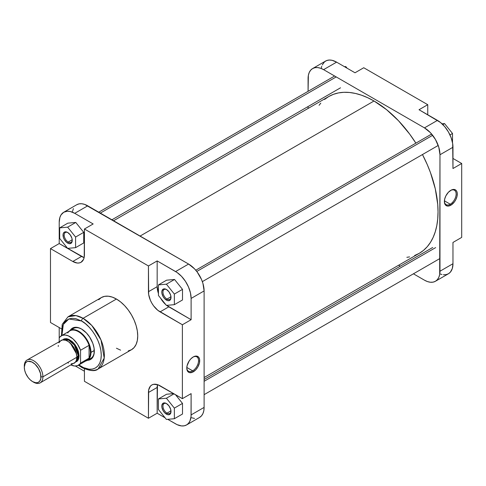 <?xml version="1.0" encoding="UTF-8"?>
<svg xmlns="http://www.w3.org/2000/svg" width="486" height="486" viewBox="0 0 486 486"><rect width="100%" height="100%" fill="white"/><g stroke="black" fill="none" stroke-linecap="round" stroke-linejoin="round"><path stroke-width="0.73" d="M450.255 204.205A8.311 4.799 120 0 0 456.129 194.193A8.311 4.799 120 0 0 450.54 190.482A8.311 4.799 -60 0 1 454.41 190.226A8.311 4.799 -60 0 1 455.686 196.885A8.311 4.799 -60 0 1 450.255 204.205L444.404 200.827L450.255 204.205A8.311 4.799 -60 0 1 446.099 204.618A8.311 4.799 -60 0 1 444.386 201.137A8.311 4.799 120 0 0 450.255 204.205L450.838 205.214L450.255 204.205M450.838 190.299A9.131 5.273 -60 0 1 457.296 194.029A9.131 5.273 -60 0 1 450.838 205.214L454.428 201.884L455.832 199.606L457.016 196.356L457.265 193.319L456.804 191.46L455.832 190.148L454.428 189.485L451.47 189.971L448.365 192.292L445.844 195.907L444.66 199.163L444.502 202.869L445.844 205.371L447.794 206.088L450.838 205.214A9.131 5.273 -60 0 1 444.38 201.483A9.131 5.273 -60 0 1 450.838 190.299L450.838 190.299M312.62 68.556L325.62 61.054A21.943 12.672 -120 0 1 336.591 62.141L323.597 69.644L424.46 127.879L323.597 69.644A21.943 12.672 60 0 0 312.62 68.556A21.943 12.672 60 0 0 308.075 78.604L308.075 91.338L308.373 75.281L309.26 72.426L310.694 70.16L312.62 68.556L314.971 67.688L317.656 67.578L320.566 68.24L323.597 69.644L336.591 62.141L355.017 72.779L336.591 62.141L332.084 60.313L329.277 60.033L326.744 60.525L324.593 61.765L322.254 64.924M321.738 66.284L321.374 67.773M452.97 168.527L452.673 143.583L451.142 137.745L448.426 131.955L444.769 126.712L440.48 122.466L419.029 109.733L437.455 120.376L424.46 127.879L430.396 132.666L435.432 139.458L438.797 147.215L439.976 154.755L439.678 274.547L438.797 277.397L437.357 279.669L435.432 281.266L433.081 282.141L430.396 282.245L427.486 281.582L424.46 280.179L413.428 273.812L424.46 280.179A21.943 12.672 60 0 0 435.432 281.266L448.426 273.764L450.358 272.166L452.302 268.533L452.97 263.716L452.97 242.441L452.97 263.716L439.976 271.224L439.976 154.755L452.97 147.252L452.97 168.527L461.7 163.49L452.97 158.448L461.7 163.49L461.7 237.399L461.7 163.49L452.97 168.527M440.48 274.08L441.956 274.505M443.39 274.742L446.075 274.633L448.426 273.764A21.943 12.672 -120 0 0 452.97 263.716L439.976 271.224A21.943 12.672 60 0 1 435.432 281.266M400.264 266.213L398.599 265.253L400.264 266.213M308.075 108.463L308.075 106.543L308.075 108.463M427.753 114.775L427.753 104.697L363.747 67.742L427.753 104.697L419.029 109.733L427.753 104.697L427.753 114.775M461.7 237.399L452.97 242.441L461.7 237.399M355.017 72.779L363.747 67.742L355.017 72.779M439.976 154.755L452.97 147.252A21.943 12.672 -120 0 0 437.455 120.376L424.46 127.879A21.943 12.672 60 0 1 439.976 154.755M442.035 123.815L444.55 123.59L452.509 133.48L452.509 142.623L452.509 133.48L449.975 134.944L452.509 133.48L444.55 123.59L442.831 124.586L444.55 123.59L442.035 123.815M344.459 66.685L345.783 66.564L347.107 68.21L345.783 66.564L345.017 67.007L345.783 66.564L344.459 66.685M374.026 100.997L140.102 236.056L374.026 100.997L386.516 109.629L398.52 120.771L409.589 133.99L415.876 143.145A90.524 52.263 -120 0 0 374.026 100.997A90.524 52.263 -120 0 0 328.767 96.514L333.42 94.333L338.463 92.923L343.851 92.304L349.531 92.486L355.442 93.452L361.535 95.207L367.75 97.735L374.026 100.997M204.108 377.537L419.29 253.309A90.524 52.263 -120 0 0 422.462 154.548L427.249 164.578L430.481 172.664L435.28 188.823L437.728 204.442L438.038 211.866L437.728 218.937L436.805 225.577L435.28 231.731L433.166 237.338L430.481 242.344L427.249 246.706L423.506 250.369L419.29 253.309L414.631 255.49M319.077 105.274L320.803 103.123M324.545 99.454L328.767 96.514L113.584 220.747M409.589 256.9L406.855 257.319M186.794 367.774A8.311 4.799 120 0 0 192.663 370.842L193.246 371.851A9.131 5.273 -60 0 1 186.788 368.121A9.131 5.273 -60 0 1 193.246 356.937L190.773 358.929L189.151 360.995L187.067 365.8L186.818 368.838L187.28 370.69L188.258 372.009L189.662 372.665L192.614 372.179L195.718 369.858L197.814 367.033L199.424 362.993L199.582 359.282L198.616 357.149L196.289 356.062L193.246 356.937A9.131 5.273 -60 0 1 199.703 360.667A9.131 5.273 -60 0 1 193.246 371.851L192.663 370.842A8.311 4.799 -60 0 1 188.513 371.255A8.311 4.799 -60 0 1 186.794 367.774M166.704 289.65A5.692 3.287 -120 0 0 162.962 292.286A5.692 3.287 -120 0 0 166.984 299.09L166.4 300.099A6.512 3.76 60 0 1 161.795 292.122A6.512 3.76 60 0 1 166.4 289.462L168.964 291.837L170.659 295.202L170.92 298.428L170.234 299.947L168.964 300.682L167.299 300.518L164.639 298.677L163.144 296.66L161.881 293.21L161.881 291.138L163.144 289.14L164.639 288.848L166.4 289.462A6.512 3.76 60 0 1 171.011 297.444A6.512 3.76 60 0 1 166.4 300.099L166.984 299.09A5.692 3.287 60 0 1 163.266 294.079A5.692 3.287 60 0 1 164.14 289.516A5.692 3.287 60 0 1 166.704 289.65M166.704 403.696A5.692 3.287 -120 0 0 162.962 406.332A5.692 3.287 -120 0 0 166.984 413.143L166.4 414.151A6.512 3.76 60 0 1 161.795 406.168A6.512 3.76 60 0 1 166.4 403.514L168.964 405.883L170.659 409.255L170.92 412.48L170.234 413.999L168.964 414.734L167.299 414.57L164.639 412.729L163.144 410.713L161.881 407.262L161.881 405.184L163.144 403.192L164.639 402.9L166.4 403.514A6.512 3.76 60 0 1 171.011 411.49A6.512 3.76 60 0 1 166.4 414.151L166.984 413.143A5.692 3.287 60 0 1 163.266 408.125A5.692 3.287 60 0 1 164.14 403.568A5.692 3.287 60 0 1 166.704 403.696M67.931 232.624A5.692 3.287 -120 0 0 64.195 235.26A5.692 3.287 -120 0 0 68.216 242.071L67.633 243.079A6.512 3.76 60 0 1 63.028 235.096A6.512 3.76 60 0 1 67.633 232.442L70.191 234.811L71.892 238.183L72.238 240.418L71.892 242.253L70.191 243.656L68.532 243.492L66.734 242.459L64.377 239.641L63.374 237.338L63.113 234.112L63.8 232.594L65.075 231.858L67.633 232.442A6.512 3.76 60 0 1 72.238 240.418A6.512 3.76 60 0 1 67.633 243.079L68.216 242.071A5.692 3.287 60 0 1 64.498 237.053A5.692 3.287 60 0 1 65.367 232.49A5.692 3.287 60 0 1 67.931 232.624M73.459 328.487A17.283 9.975 60 0 1 81.818 329.18A17.283 9.975 -120 0 0 71.952 329.739M70.178 330.383A18.104 10.455 60 0 1 81.52 329.004L77.803 327.497L74.407 327.388L71.624 328.694L70.184 330.377M186.812 367.465L192.663 370.842L186.812 367.465M81.52 320.985C87.298 323.409 100.997 338.159 101.264 355.187C100.997 371.912 87.298 370.842 81.52 366.59A2.193 1.27 120 0 0 81.976 367.592A2.193 1.27 -60 0 1 81.52 366.59L78.951 364.913L83.458 367.598L89.078 369.214L92.492 369.081L95.481 367.975L97.941 365.934L99.764 363.048L100.888 359.415L101.264 355.187L100.888 350.521L99.764 345.595L97.941 340.601L95.481 335.729L92.492 331.166L89.078 327.084L85.372 323.652L81.52 320.985A2.193 1.27 -60 0 1 83.076 318.3A2.193 1.27 120 0 0 81.52 320.985L75.792 318.658L72.214 318.306L68.994 318.931L66.254 320.511L64.103 322.983L62.627 326.258L61.868 330.207L61.941 335.455L63.308 324.466L68.854 318.986L81.52 320.985M98.129 368.977L104.217 358.073L101.003 339.975L91.818 325.517L83.076 318.3A30.12 17.387 60 0 1 102.746 344.841A30.12 17.387 60 0 1 98.129 368.977A30.12 17.387 60 0 1 83.076 367.483A2.193 1.27 -60 0 1 81.976 367.592C90.007 371.11 95.39 371.565 98.129 368.977L131.493 349.713A30.12 17.387 -120 0 0 136.11 325.577A30.12 17.387 -120 0 0 116.433 299.036L83.076 318.3L116.433 299.036L112.278 297.11L108.287 296.205L104.605 296.351L101.374 297.547L98.725 299.747M72.207 239.762L68.216 242.071L72.207 239.762M170.975 296.788L166.984 299.09L170.975 296.788M170.975 410.84L166.984 413.143L170.975 410.84M158.545 293.805L157.166 286.673L157.166 260.915L177.117 272.518L181.533 276.346L185.439 281.309L188.495 286.971L190.445 292.845L191.113 298.434L204.108 290.932L204.108 407.396A21.943 12.672 -120 0 1 199.564 417.444L201.496 415.84L202.929 413.574L203.81 410.719L204.108 407.396L204.108 290.932L202.929 283.393L201.496 279.462L197.213 272.051L194.528 268.843L188.592 264.05L84.698 204.418L81.788 203.756L79.109 203.859L76.758 204.734L63.757 212.236A21.943 12.672 60 0 0 59.213 222.284L59.213 243.559L50.483 248.601L59.213 243.559L81.52 256.438L72.791 261.48L77.244 263.023L79.261 262.944L81.022 262.294A16.457 9.501 60 0 1 72.791 261.48L50.483 248.601L50.483 322.51L61.272 328.736L50.483 322.51L50.483 248.601L72.791 261.48L81.52 256.438A16.457 9.501 -120 0 0 84.133 257.604L59.213 243.559L59.213 222.284L59.881 217.467L61.048 214.891L63.757 212.236L67.414 211.216L70.227 211.495L74.735 213.324L93.16 223.961L84.43 229.003L148.443 265.957L148.661 294.467L150.399 300.312L151.851 303.185L153.612 305.876L157.81 310.305L182.384 324.751L182.384 398.66L157.81 384.73L153.612 384.317L151.851 384.967L150.399 386.17L148.661 390.009L148.443 418.258L84.43 381.303L84.43 368.85L84.43 381.303L148.443 418.258L157.166 413.222L157.464 384.62A16.457 9.501 -120 0 0 157.166 387.464L157.166 413.222L165.076 417.79L157.166 413.222L148.443 418.258L148.443 392.506L157.166 387.464L148.443 392.506A16.457 9.501 60 0 1 151.851 384.967A16.457 9.501 60 0 1 160.076 385.787L182.384 398.66L182.384 324.751L191.113 319.709L166.534 305.263M83.732 242.945L83.732 232.344L75.78 222.448L67.827 223.159L59.681 227.867L59.681 238.468L67.633 248.364L75.585 247.653L75.585 237.047L67.633 227.156L59.681 227.867L59.681 238.468L67.633 248.364L75.585 247.653L83.732 242.945L75.585 247.653L75.585 237.047L83.732 232.344L83.732 242.945M84.43 371.225L75.433 366.031L84.43 371.225M67.748 333.013A17.01 9.817 60 0 1 78.416 331.695A17.01 9.817 60 0 1 89.084 345.327L80.548 350.254L77.462 344.1L73.125 339.003L68.247 335.808L65.1 335.006L62.305 335.352L60.07 336.816L59.213 337.94L59.213 341.464L59.213 327.552L59.213 337.94A17.01 9.817 60 0 1 61.382 335.777A17.01 9.817 60 0 1 80.548 350.254L89.084 345.327A17.01 9.817 60 0 1 90.445 352.526L94.308 350.515L90.973 352.441A17.283 9.975 -120 0 0 82.407 334.028A17.283 9.975 -120 0 0 68.714 331.543A17.283 9.975 60 0 1 70.112 330.419A17.283 9.975 60 0 1 83.428 335.048A17.283 9.975 60 0 1 90.973 352.441L90.445 352.526A17.01 9.817 60 0 1 89.084 358.152L80.548 363.078L79.698 364.196L77.462 365.666L74.668 366.013L71.084 365.016A17.01 9.817 60 0 0 78.386 365.235A17.01 9.817 60 0 0 80.548 363.078L80.548 350.254L80.548 363.078L89.084 358.152A17.01 9.817 60 0 1 83.969 361.104M191.113 393.624L191.041 416.611L189.935 421.076L188.495 423.349L186.569 424.946L184.218 425.815L181.533 425.924L177.117 424.655L167.725 419.315L175.598 423.859A21.943 12.672 60 0 0 186.569 424.946A21.943 12.672 60 0 0 191.113 414.898L191.113 393.624L182.384 398.66L191.113 393.624M182.499 414.023L182.499 403.416L175.47 394.668L182.499 403.416L182.499 414.023L174.353 418.725L174.353 408.118L166.4 398.228L158.448 398.939L158.448 409.54L166.4 419.436L174.353 418.725L182.499 414.023M173.63 393.605L166.595 394.237L158.448 398.939L158.448 409.54L166.4 419.436L174.353 418.725L174.353 408.118L182.499 403.416L174.353 408.118L166.4 398.228L174.018 393.83L166.4 398.228L158.448 398.939L166.595 394.237L173.63 393.605M165.805 304.649L163.32 302.079L160.568 298.131A16.457 9.501 -120 0 0 165.805 304.649M191.113 298.434L191.113 319.709L191.113 298.434L204.108 290.932A21.943 12.672 -120 0 0 188.592 264.05L87.729 205.821L74.735 213.324L93.16 223.961L84.43 229.003L148.443 265.957L157.166 260.915L175.598 271.559L188.592 264.05L175.598 271.559A21.943 12.672 60 0 1 191.113 298.434M182.499 299.971L182.499 289.37L174.547 279.474L166.595 280.185L158.448 284.887L158.448 295.494L166.4 305.384L174.353 304.673L174.353 294.073L166.4 284.176L158.448 284.887L158.448 295.494L166.4 305.384L174.353 304.673L182.499 299.971L174.353 304.673L174.353 294.073L182.499 289.37L182.499 299.971M191.618 417.76L194.528 418.422M73.392 208.603L72.511 211.453M81.022 262.294L83.543 259.39L84.206 257.252L84.43 229.003L84.43 254.755A16.457 9.501 60 0 1 81.022 262.294L81.022 262.294M116.433 348.225L120.589 350.151M128.268 350.91L131.493 349.713L134.142 347.52L136.11 344.404L137.325 340.486L137.732 335.929L137.325 330.893L136.11 325.577L134.142 320.189L131.493 314.934L128.268 310.013L124.586 305.615L120.589 301.909L116.433 299.036A30.12 17.387 -120 0 0 101.374 297.547L68.016 316.805A30.12 17.387 60 0 1 83.076 318.3L75.974 315.608L68.016 316.805L62.208 324.326L61.43 335.747M87.462 360.314L90.572 359.47L92.814 357.277L94.077 353.923L94.077 348.152L92.814 343.341L89.643 337.053L86.423 332.959L81.52 329.004A18.104 10.455 60 0 1 94.32 351.178A18.104 10.455 60 0 1 87.462 360.314M88.908 359.099A17.283 9.975 -120 0 0 94.32 350.837A17.283 9.975 60 0 1 90.742 358.419M204.108 407.396L191.113 414.898L204.108 407.396M63.757 212.236A21.943 12.672 60 0 1 74.735 213.324L87.729 205.821A21.943 12.672 -120 0 0 76.758 204.734M170.999 411.138A5.692 3.287 60 0 1 169.827 413.422A5.692 3.287 60 0 1 166.984 413.143A5.692 3.287 -120 0 0 170.999 411.138M170.999 297.086A5.692 3.287 60 0 1 169.827 299.376A5.692 3.287 60 0 1 166.984 299.09A5.692 3.287 -120 0 0 170.999 297.086M72.232 240.066A5.692 3.287 60 0 1 71.059 242.35A5.692 3.287 60 0 1 68.216 242.071A5.692 3.287 -120 0 0 72.232 240.066M166.662 305.36A16.457 9.501 -120 0 0 168.806 306.83L160.076 311.872L168.806 306.83L191.113 319.709L182.384 324.751L160.076 311.872A16.457 9.501 60 0 1 148.443 291.715L157.166 286.673A16.457 9.501 -120 0 0 158.448 293.538M148.443 265.957L157.166 260.915L157.166 286.673L148.443 291.715L148.443 265.957M192.948 357.119A8.311 4.799 -60 0 1 196.818 356.864A8.311 4.799 -60 0 1 198.094 363.522A8.311 4.799 -60 0 1 192.663 370.842A8.311 4.799 120 0 0 198.537 360.831A8.311 4.799 120 0 0 192.948 357.119M182.499 289.37L174.353 294.073L166.4 284.176L174.547 279.474L182.499 289.37M174.547 279.474L166.4 284.176L158.448 284.887L166.595 280.185L174.547 279.474M83.732 232.344L75.585 237.047L67.633 227.156L75.78 222.448L83.732 232.344M75.78 222.448L67.633 227.156L59.681 227.867L67.827 223.159L75.78 222.448M75.002 362.307L77.007 361.371L78.009 360.211L78.702 358.686L79.096 355.825A0.547 0.316 0 0 0 78.319 355.825L76.855 356.675L78.319 355.825A12.484 7.205 -120 0 1 75.895 361.444L78.319 355.825A0.547 0.316 180 0 1 79.096 355.825L75.354 362.228M71.12 363.844L74.139 363.255A13.165 7.6 -120 0 0 76.867 357.228L42.92 376.826L40.982 376.826A11.798 6.81 60 0 1 32.641 381.638A11.798 6.81 60 0 1 24.3 367.191L25.284 363.224L26.742 361.797L28.006 361.323L31.821 361.955L35.059 364.19L38.54 368.607L40.624 373.819L40.824 378.612L39.579 381.364L37.932 382.506L35.83 382.749L32.641 381.638L30.217 379.827L28.006 377.343L25.703 373.357L24.658 370.198L24.3 367.191A11.798 6.81 60 0 1 32.641 362.38A11.798 6.81 60 0 1 40.982 376.826L42.92 376.826A13.165 7.6 -120 0 0 33.613 360.697A13.165 7.6 -120 0 0 24.3 366.073A13.165 7.6 60 0 1 27.028 360.047A13.165 7.6 60 0 1 37.173 363.577A13.165 7.6 60 0 1 42.92 376.826L76.867 357.228A13.165 7.6 -120 0 0 71.12 343.979A13.165 7.6 -120 0 0 60.969 340.449L58.952 342.77M70.421 343.274A12.484 7.205 60 0 1 76.411 353.656L70.421 343.274M78.319 355.825A12.484 7.205 -120 0 0 72.979 343.377A12.484 7.205 -120 0 0 63.423 339.829L68.629 340.091L74.358 345.036L78.319 355.825M78.386 365.235L86.921 360.308A17.01 9.817 -120 0 0 89.084 358.152L90.098 355.624L90.445 352.526L90.098 349.027L89.084 345.327A17.01 9.817 -120 0 0 69.911 330.851L61.382 335.777M32.641 381.638L33.613 382.203A13.165 7.6 -120 0 0 42.92 376.826A13.165 7.6 60 0 1 40.192 382.853A13.165 7.6 60 0 1 33.115 381.899M67.554 362.605L68.465 363.078M40.192 382.853L75.294 362.295L76.466 360.114L76.818 356.147L75.767 351.524L74.139 348.049L71.946 344.902L68.465 341.676L65.738 340.261L62.384 339.927L27.028 360.047M58.29 345.449L58.247 346.475M62.469 339.908L67.554 338.87L74.182 343.578L79.096 355.825L78.398 351.348L77.007 347.873L75.002 344.617L72.56 341.871L68.982 339.398L66.357 338.645L64.037 338.906L62.22 340.176M85.724 361.001A17.283 9.975 -120 0 0 90.973 352.441A17.283 9.975 60 0 1 87.395 360.351A17.283 9.975 60 0 1 85.724 361.001M89.084 345.327L89.084 358.152L89.084 345.327M336.203 76.922L100.335 213.099L336.203 76.922M432.643 135.296L196.775 271.467L432.643 135.296M435.656 247.599L204.108 381.285L435.656 247.599M199.564 417.444L186.569 424.946M81.976 367.592L78.434 365.211M70.112 330.419L75.579 327.266M87.395 360.351L92.862 357.198M111.926 219.787L340.54 87.796M98.755 212.188L333.955 76.393M202.352 281.631L438.214 145.454M195.767 270.228L431.635 134.051M204.108 394.662L439.308 258.868M204.108 379.457L432.728 247.465"/></g></svg>
